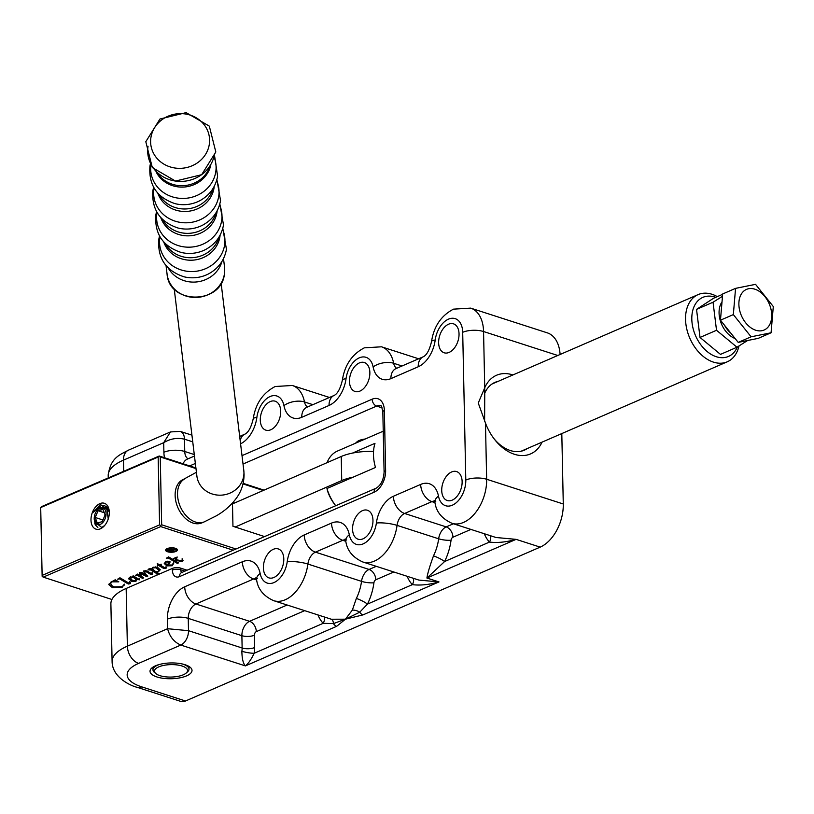 <?xml version="1.0" encoding="UTF-8"?>
<svg xmlns="http://www.w3.org/2000/svg" width="814" height="814" viewBox="0 0 814 814"><rect width="100%" height="100%" fill="white"/><g stroke="black" fill="none" stroke-linecap="round" stroke-linejoin="round"><path stroke-width="1.22" d="M209.279 144.505A29.518 27.33 -6.9 0 0 184.442 113.848A29.518 27.33 -6.9 0 0 150.936 137.454A29.518 27.33 -6.9 0 0 175.763 168.122A29.518 27.33 -6.9 0 0 209.279 144.505M232.489 503.897L341.239 456.491A36.915 13.889 -1.2 0 1 373.534 451.434M235.175 527.024L341.738 480.565A36.915 13.889 -1.2 0 1 353.195 477.136M715.73 297.314A32.194 21.958 66.5 0 0 691.808 319.21A32.194 21.958 66.5 0 0 710.866 354.202A32.194 21.958 66.5 0 0 737.352 346.998M738.98 345.991A36.62 24.98 -113.5 0 1 727.278 361.792A36.62 24.98 -113.5 0 1 699.938 353.398A36.62 24.98 -113.5 0 1 685.551 319.434A36.62 24.98 -113.5 0 1 698.127 294.597A36.62 24.98 -113.5 0 1 717.307 296.632M326.953 488.512A36.62 24.98 66.5 0 0 335.724 505.728L334.941 504.731A32.194 21.958 -113.5 0 1 327.533 490.954L326.953 488.512L375.498 467.46A36.62 24.98 -113.5 0 1 373.473 454.823A36.62 24.98 -113.5 0 1 374.989 443.325L352.452 453.103M383.231 431.196L337.495 451.037A36.62 24.98 66.5 0 0 327.045 462.678M362.413 440.232A13.584 5.108 178.8 0 0 355.779 442.928L357.102 441.758A12.108 4.558 -1.2 0 1 365.211 439.021M756.969 290.038A22.151 15.11 66.5 0 0 738.959 301.841A22.151 15.11 66.5 0 0 753.632 329.385A22.151 15.11 66.5 0 0 771.641 317.582A22.151 15.11 66.5 0 0 756.969 290.038M755.545 284.34L735.561 288.37L733.343 314.601L751.098 336.803L771.072 332.784L773.3 306.552L755.545 284.34M771.072 332.784L758.2 338.37L738.217 342.389L720.461 320.187L722.69 293.956L735.561 288.37M751.098 336.803L738.217 342.389M733.343 314.601L720.461 320.187M727.441 329.609L727.462 328.937M498.087 381.379A36.945 25.193 66.5 0 0 494.892 382.407A36.945 25.193 66.5 0 0 484.747 393.182L484.737 387.769A42.857 29.223 -113.5 0 1 512.728 374.888A42.857 29.223 -113.5 0 1 512.912 374.949M542.063 442.134A42.857 29.223 -113.5 0 1 514.397 454.273A42.857 29.223 -113.5 0 1 494.719 439.621A42.857 29.223 -113.5 0 1 485.47 423.026L478.256 403.032L484.737 387.769L483.557 331.532A14.764 5.556 178.8 0 0 462.698 332.295A20.676 12.963 -72.1 0 0 448.433 319.169A20.676 12.963 -72.1 0 0 435.205 339.998A26.577 16.667 107.9 0 1 418.213 366.778L390.913 378.622A26.577 16.667 107.9 0 1 373.117 366.941A20.676 12.963 -72.1 0 0 359.269 357.845A20.676 12.963 -72.1 0 0 346.042 378.683A26.577 16.667 107.9 0 1 329.049 405.464L301.75 417.307A26.577 16.667 107.9 0 1 283.944 405.616A20.676 12.963 -72.1 0 0 270.095 396.53A20.676 12.963 -72.1 0 0 256.878 417.358A26.577 16.667 107.9 0 1 240.578 443.823M494.017 438.715A36.945 25.193 66.5 0 0 510.317 450.529A36.945 25.193 66.5 0 0 524.308 450.193A36.945 25.193 66.5 0 0 527.238 448.565M185.114 664.733A21.001 7.896 -1.2 0 1 190.14 667.236A21.001 7.896 -1.2 0 1 183.404 677.004A21.001 7.896 -1.2 0 1 156.929 676.953A21.001 7.896 -1.2 0 1 151.77 668.04A21.001 7.896 -1.2 0 1 185.114 664.733M188.98 668.111A18.04 6.787 178.8 0 0 189.001 667.724A18.04 6.787 178.8 0 0 188.451 666.127M449.125 352.401A15.212 9.534 -72.1 0 0 458.791 337.545A15.212 9.534 -72.1 0 0 453.5 323.84A15.212 9.534 -72.1 0 0 448.534 324.226A15.212 9.534 -72.1 0 0 438.878 339.092A15.212 9.534 -72.1 0 0 444.159 352.788A15.212 9.534 -72.1 0 0 449.125 352.401M359.961 391.086A15.212 9.534 -72.1 0 0 369.617 376.221A15.212 9.534 -72.1 0 0 364.336 362.525A15.212 9.534 -72.1 0 0 359.371 362.912A15.212 9.534 -72.1 0 0 349.715 377.767A15.212 9.534 -72.1 0 0 354.996 391.473A15.212 9.534 -72.1 0 0 359.961 391.086M270.797 429.761A15.212 9.534 -72.1 0 0 280.454 414.906A15.212 9.534 -72.1 0 0 275.173 401.2A15.212 9.534 -72.1 0 0 270.207 401.587A15.212 9.534 -72.1 0 0 260.541 416.453A15.212 9.534 -72.1 0 0 265.832 430.148A15.212 9.534 -72.1 0 0 270.797 429.761M273.891 577.492A15.212 9.534 -72.1 0 0 283.547 562.637A15.212 9.534 -72.1 0 0 278.266 548.931A15.212 9.534 -72.1 0 0 273.301 549.318A15.212 9.534 -72.1 0 0 263.634 564.183A15.212 9.534 -72.1 0 0 268.925 577.879A15.212 9.534 -72.1 0 0 273.891 577.492M363.054 538.817A15.212 9.534 -72.1 0 0 372.72 523.951A15.212 9.534 -72.1 0 0 367.429 510.256A15.212 9.534 -72.1 0 0 362.464 510.643A15.212 9.534 -72.1 0 0 352.808 525.498A15.212 9.534 -72.1 0 0 358.089 539.204A15.212 9.534 -72.1 0 0 363.054 538.817M452.218 500.132A15.212 9.534 -72.1 0 0 461.884 485.276A15.212 9.534 -72.1 0 0 456.593 471.571A15.212 9.534 -72.1 0 0 451.628 471.957A15.212 9.534 -72.1 0 0 441.971 486.823A15.212 9.534 -72.1 0 0 447.252 500.518A15.212 9.534 -72.1 0 0 452.218 500.132M256.227 578.469A11.813 7.407 -72.1 0 0 253.571 578.988L195.94 603.998A11.813 7.407 -72.1 0 0 188.248 618.375L188.502 630.687A11.813 7.407 107.9 0 1 180.8 645.064L138.604 663.379A44.302 16.667 178.8 0 0 141.717 686.863L185.5 700.996L540.181 547.13A35.44 22.222 -72.1 0 0 563.278 503.988L561.802 433.577M470.93 529.415L452.95 537.22A2.951 1.852 -72.1 0 0 451.058 540.191A44.302 27.778 107.9 0 1 444.597 561.548L426.933 578.042C427.503 573.768 429.69 566.381 433.486 555.881A35.44 22.222 -72.1 0 0 438.654 538.797A11.813 7.407 107.9 0 1 446.204 526.892L453.418 523.768M345.39 539.794A11.813 7.407 -72.1 0 0 342.745 540.313L315.445 552.146A11.813 7.407 -72.1 0 0 307.896 564.051A35.44 22.222 107.9 0 1 285.226 599.765A35.44 22.222 107.9 0 1 273.657 600.671L331.308 619.23L345.431 619.189L352.34 610.103L356.359 598.443A8.862 1.547 -153.9 0 1 367.47 604.11L359.747 612.189A5.912 4.029 66.5 0 0 362.952 614.906L345.431 619.189L336.67 626.312L245.39 665.903C243.152 663.552 241.982 658.679 241.87 651.261A11.813 7.407 -72.1 0 0 242.134 647.995L241.88 635.683A11.813 7.407 107.9 0 1 249.572 621.306L287.128 605.016M126.16 588.471L127.371 646.163A59.066 22.222 -1.2 0 0 112.098 661.528L110.887 603.835A59.066 22.222 -1.2 0 1 126.16 588.471L172.324 568.437A5.912 2.218 -1.2 0 1 180.667 568.131L187.078 570.207M434.564 501.109A11.813 7.407 -72.1 0 0 431.908 501.628L404.609 513.471A11.813 7.407 -72.1 0 0 397.059 525.376A35.44 22.222 107.9 0 1 374.399 561.09A35.44 22.222 107.9 0 1 362.82 561.986L418.874 580.077L438.98 581.929C429.202 584.717 420.319 585.622 412.332 584.656A44.302 27.778 107.9 0 1 407.163 576.292M560.103 354.477A35.44 22.222 -72.1 0 0 547.283 332.845L470.665 308.119A35.44 22.222 107.9 0 1 483.557 331.532L557.773 355.484M185.5 700.996A14.764 9.259 107.9 0 1 180.677 701.373L136.894 687.24A14.764 9.259 107.9 0 0 141.717 686.863M485.47 423.026L486.65 479.263A35.44 22.222 107.9 0 1 463.563 522.405A35.44 22.222 107.9 0 1 451.994 523.31L496.001 537.505L516.107 539.356C506.328 542.144 497.446 543.06 489.458 542.083A8.862 6.512 137.1 0 0 490.435 535.714M153.408 666.859A18.04 6.787 178.8 0 0 152.92 668.487A18.04 6.787 178.8 0 0 152.961 668.874M484.747 393.182L484.605 421.489M128.541 450.122A14.764 10.073 66.5 0 0 123.474 460.134A59.066 22.222 178.8 0 0 108.201 475.498C110.348 457.58 120.014 454.782 128.541 450.122L170.462 431.939L163.695 442.684L123.474 460.134L123.708 471.286M191.931 435.164L180.189 431.379A11.813 7.407 107.9 0 1 184.493 439.184C177.259 437.505 170.33 438.665 163.695 442.684L163.899 452.258A26.577 16.667 107.9 0 0 164.489 457.722M304.639 610.663L256.318 631.623A2.951 1.852 -72.1 0 0 254.395 635.225L254.65 647.537A8.862 3.337 -1.2 0 1 242.134 647.995L188.502 630.687L167.592 628.713L167.389 619.139A26.577 16.667 107.9 0 1 184.707 586.782L242.348 561.782A26.577 16.667 107.9 0 1 260.144 573.463A20.676 12.963 -72.1 0 0 273.992 582.559A20.676 12.963 -72.1 0 0 287.22 561.721A26.577 16.667 107.9 0 1 304.212 534.94L331.512 523.097A26.577 16.667 107.9 0 1 349.318 534.788A20.676 12.963 -72.1 0 0 363.166 543.874A20.676 12.963 -72.1 0 0 376.383 523.046A26.577 16.667 107.9 0 1 393.386 496.255L420.675 484.422A26.577 16.667 107.9 0 1 438.481 496.102A20.676 12.963 -72.1 0 0 453.856 504.415A20.676 12.963 -72.1 0 0 465.801 480.026L462.698 332.295M254.65 647.537A20.676 12.963 107.9 0 1 254.182 653.255C251.241 659.411 248.311 663.624 245.39 665.903L180.8 645.064C174.064 642.124 169.658 636.67 167.592 628.713L127.371 646.163A14.764 10.073 -113.5 0 0 138.604 663.379M352.34 610.103A8.862 5.8 -160.1 0 1 359.747 612.189L345.431 619.189L333.465 623.595A5.912 4.029 66.5 0 0 336.67 626.312M331.308 619.23A8.862 4.192 105.1 0 1 333.465 623.595L323.168 623.331A8.862 6.512 137.1 0 0 324.135 616.951M484.289 533.73A44.302 27.778 107.9 0 0 489.458 542.083L444.597 561.548A8.862 1.547 26.1 0 0 433.486 555.881M317.999 614.977A44.302 27.778 107.9 0 0 323.168 623.331L254.182 653.255A8.862 1.465 10.1 0 1 241.87 651.261M413.309 578.276A8.862 6.512 -42.9 0 1 412.332 584.656L367.47 604.11A44.302 27.778 107.9 0 0 373.931 582.763A2.951 1.852 -72.1 0 1 375.824 579.782L393.803 571.988M722.486 296.286L713.044 302.228L716.524 330.281L736.985 347.222L720.482 354.385L700.02 337.444L696.53 309.391L713.522 298.27L722.659 294.312M722.018 301.872A22.151 15.11 66.5 0 0 720.848 322.344A22.151 15.11 66.5 0 0 735.144 338.553M730.596 332.865A18.905 12.892 -113.5 0 1 727.177 329.355A18.905 12.892 -113.5 0 1 724.552 325.305M729.629 331.654L726.81 328.876M736.985 347.222L747.608 340.496M713.044 302.228L696.53 309.391M716.524 330.281L700.02 337.444M166.392 549.023A5.169 1.943 178.8 0 0 166.341 549.328A5.169 1.943 178.8 0 0 166.463 549.735M175 548.534A5.169 1.943 178.8 0 0 169.414 548.3A5.169 1.943 178.8 0 0 166.351 550.142A5.169 1.943 178.8 0 0 168.04 551.536A5.169 1.943 178.8 0 0 173.626 551.77A5.169 1.943 178.8 0 0 176.689 549.928A5.169 1.943 178.8 0 0 175 548.534M167.542 551.75A5.912 2.218 178.8 0 0 173.921 552.024A5.912 2.218 178.8 0 0 177.421 549.908A5.912 2.218 178.8 0 0 175.498 548.321A5.912 2.218 178.8 0 0 169.119 548.046A5.912 2.218 178.8 0 0 165.618 550.162A5.912 2.218 178.8 0 0 167.542 551.75M176.638 550.223A5.912 2.218 178.8 0 0 177.32 549.501M99.878 503.622A13.584 8.557 108 0 1 109.208 510.816A13.584 8.557 108 0 1 104.284 525.915A13.584 8.557 108 0 1 100.407 528.795A13.584 8.557 108 0 1 90.985 520.156A13.584 8.557 108 0 1 99.878 503.622M94.536 521.764L101.76 527.503L104.67 525.478M109.249 511.223L100.417 504.456L92.898 512.545L101.17 505.606C105.25 504.995 107.947 507.102 109.259 511.914A10.043 6.329 -72 0 0 109.239 511.792L105.169 506.98M185.633 478.439A23.626 16.046 -113.3 0 0 177.523 494.454A23.626 16.046 -113.3 0 0 195.431 522.028A23.626 16.046 -113.3 0 0 204.304 521.845L201.913 522.873A23.626 16.046 -113.3 0 1 193.04 523.056A23.626 16.046 -113.3 0 1 175.885 501.516A23.626 16.046 -113.3 0 1 183.242 479.466L196.428 472.273M176.16 549.745L170.574 550.457L173.585 550.956L171.673 551.78L166.656 550.142L171.53 548.992L171.612 549.888L176.16 549.745M171.703 551.658L171.876 550.885M171.53 548.992L171.51 548.168M173.667 563.38L172.181 565.75L166.901 565.893L164.235 563.522L165.893 561.731L169.017 561.436L170.004 562.179L169.414 563.593L167.399 564.926L171.917 565.048L173.209 563.369L173.708 563.817M157.071 575.06L156.949 573.717L150.773 570.014L147.965 569.851L150.244 568.457L151.892 569.454L151.78 568.772M151.821 568.396L151.892 569.454L153.042 567.256L157.448 567.205L160.226 569.82L158.496 571.642L156.43 572.171L159.005 573.656L161.06 573.331M157.021 575.02L157.814 574.44L157.794 573.626L157.387 574.002M132.244 576.475L133.16 575.813L138.828 579.212L139.621 578.327L139.489 579.822L136.426 579.008L136.447 580.758L135.439 581.562L131.553 581.593L128.805 578.296L130.047 577.146L133.048 576.973L132.244 576.475M139.621 578.327L139.489 579.822L139.469 578.998L138.024 579.029L138.044 579.843M138.024 579.029L136.406 578.184L136.447 580.758L136.437 579.944L135.419 580.738L135.439 581.562M128.693 578.917L128.805 578.296M110.429 582.264L111.426 585.419L114.398 586.914L122.192 586.711L124.349 584.137L122.324 587.199L112.383 587.637L108.781 584.594L111.599 581.654L115.466 579.985L118.834 581.837L112.129 581.837L110.348 583.262M124.349 584.137L124.634 585.022M114.784 580.697L115.13 580.128M233.201 550.203L160.704 526.587L43.244 577.126L111.925 599.491M117.623 579.202L119.953 577.777L129.1 583.272L130.301 582.173L130.515 583.414L128.317 584.035L119.709 578.907L117.623 579.202M129.935 583.038L129.68 582.224M144.984 570.716L144.556 572.049L145.523 574.246L147.853 576.078L146.652 576.597L140.547 573.453L141.371 576.292L143.702 577.869L142.501 578.388L137.088 575.152L135.348 575.559L137.291 574.033L140.547 575.905L139.56 574.592L140.14 572.812L142.267 572.73L145.034 574.318L143.783 571.733L144.617 570.879L146.886 570.889L151.475 573.636L152.483 572.608L152.177 574.358L150.712 574.419L145.879 571.55L144.556 572.273L144.556 571.642M140.537 575.081L139.54 573.778L139.56 574.592L139.459 573.331M152.126 573.443L151.994 572.659M152.483 572.608L152.055 573.575M147.1 575.579L141.392 572.649L140.537 572.639L140.14 573.636M157.265 563.654L159.513 564.611L161.386 564.214L159.91 564.855L165.12 567.969L166.046 566.849L166.351 568.019L164.062 568.569L158.537 565.445L157.214 566.015L157.774 564.774L157.265 563.654M166.046 566.849L166.341 567.389M175.366 560.307L175.102 558.455L173.372 558.648L177.208 557L176.17 559.767L181.542 560.683L182.702 559.493L182.58 561.284L181.736 561.436L176.109 560.48L176.017 561.365L178.541 562.881L177.34 563.4L168.233 557.977L166.29 558.262L168.559 556.878L175.376 560.978L175.366 559.89M175.346 558.465L175.081 557.641M176.302 558.323L176.221 558.984M182.387 560.408L182.143 559.544M183.079 560.602L182.58 561.284L182.56 560.459L181.715 560.622M40.7 507.56L42.125 575.406L159.585 524.867L158.16 457.02L40.7 507.56L41.758 506.542L159.229 456.013L195.899 467.948M243.132 483.333L264.041 490.14M233.079 502.37L234.737 502.92M263.248 490.486L242.999 483.892M195.981 468.579L160.246 456.949L161.671 524.796L235.979 548.992M264.57 536.589L232.957 526.302L232.468 503.052M158.16 457.02L159.229 456.013M159.188 456.298L160.246 456.949M161.671 524.796L160.643 525.518L160.704 526.587M160.643 525.518L159.585 524.867M42.125 575.406L42.186 576.475L43.244 577.126M117.328 581.013L117.338 581.623M116.667 580.647L115.1 580.463M124.562 584.605L123.891 585.49M122.314 586.66L122.324 587.199M117.145 587.443L112.363 586.813L112.383 587.637M112.363 586.813L108.822 584.187M129.66 581.399L129.925 582.753M130.494 582.59L128.297 583.221L128.317 584.035M129.864 583.16L129.874 583.953M128.297 583.221L119.689 578.082L119.709 578.907M139.448 578.347L139.469 579.069M137.006 578.551L137.027 579.375M134.208 581.033L131.532 580.769L131.553 581.593M131.532 580.769L128.744 578.5M132.855 576.037L133.048 576.973M135.958 579.293L135.938 578.53L133.038 576.454M130.566 576.516L129.874 577.696M133.252 576.516L133.272 577.34L130.586 577.33L129.864 578.286L129.843 577.472M135.938 578.53L135.958 579.354L133.272 577.34M129.864 577.248L132.723 580.84L135.205 580.84L136.009 578.927M140.537 575.294L140.547 575.905M139.54 573.778L139.448 572.507M145.024 573.585L145.034 574.318M145.024 573.494L143.763 570.919M152.696 573.087L150.702 573.605L150.712 574.419M150.702 573.605L146.194 570.858L146.215 571.682M146.194 570.858L145.879 571.55M145.38 570.695L145.401 571.469M144.984 570.767L145.004 571.54M146.632 575.783L146.652 576.597M141.392 572.649L141.412 573.473M140.537 572.68L140.547 573.453M142.938 577.37L142.501 578.388M142.481 577.564L137.281 574.44L137.301 575.264M137.281 574.44L137.088 575.152M160.144 569.403L158.954 570.594M158.954 573.636L157.804 574.135M157 574.206L156.929 572.903L150.763 569.2L150.773 570.014M150.763 569.2L149.98 568.793L150 569.617M149.98 568.793L148.911 568.844M152.605 567.48L152.422 568.874L155.84 571.815L158.109 571.397L158.984 570.36L155.993 567.857L153.286 567.836L152.422 568.874M158.883 569.922L155.352 566.88M153.276 567.165L153.286 567.836M155.973 567.032L155.993 567.857M165.842 566.87L165.853 567.643M166.341 567.195L164.052 567.755L164.062 568.569M165.751 567.887L165.761 568.518M164.052 567.755L158.516 564.621L158.537 565.445M158.516 564.621L157.743 564.957M157.662 564.316L157.641 563.491M169.984 561.355L169.414 563.593M169.393 562.769L168.62 563.38M173.647 562.566L172.181 565.75M170.635 565.364L166.88 565.069L166.901 565.893M166.88 565.069L164.306 563.125M168.651 562.464L168.396 563.675L167.888 561.945L166.158 562.026L165.344 563.095L166.921 564.723L168.396 563.675M168.386 562.85L167.867 561.121M165.354 561.996L165.344 563.095M167.867 561.294L167.888 561.945M175.091 557.905L175.102 558.455M176.211 558.312L176.231 559.147M176.211 558.343L176.17 559.767M182.122 558.73L182.377 560.063M181.726 560.693L181.736 561.436M176.17 559.676L176.109 560.48M176.089 559.656L176.017 561.365M177.737 562.393L177.34 563.4M177.33 562.576L168.529 557.295L168.539 558.119M168.529 557.295L168.233 557.977M165.71 549.745A5.912 2.218 178.8 0 0 166.422 550.437M176.567 549.521A5.169 1.943 178.8 0 0 176.669 549.104A5.169 1.943 178.8 0 0 176.607 548.809M168.274 549.45L170.574 550.457M170.818 548.87L168.702 549.43M170.574 550.305L170.828 549.338L170.574 550.305M97.7 509.686A8.791 5.535 -72 0 0 97.456 509.94A8.791 5.535 -72 0 0 94.282 519.698A8.791 5.535 -72 0 0 102.584 522.741A8.791 5.535 -72 0 0 105.545 510.724A8.791 5.535 -72 0 0 97.7 509.686M108.242 518.986L106.685 508.058L98.27 509.065L97.456 509.94M94.282 519.698L99.98 524.816L94.434 521.072M97.873 527.553L95.37 524.877A11.742 7.397 108 0 1 94.709 522.914M98.097 510.724L95.187 517.46L97.232 522.944L102.188 521.703L105.098 514.967L103.052 509.472L98.097 510.724L104.263 512.728M102.93 519.983L95.187 517.46M108.496 509.768L107.906 509.839M108.384 509.564L107.519 509.126M173.087 664.631A16.534 6.227 178.8 0 0 157.713 667.388A16.534 6.227 178.8 0 0 155.962 673.687A16.534 6.227 178.8 0 0 168.956 677.055A16.534 6.227 178.8 0 0 186.182 673.046A16.534 6.227 178.8 0 0 173.087 664.631M155.962 673.687L154.589 672.567A18.02 6.777 -1.2 0 1 152.981 669.851A18.02 6.777 -1.2 0 1 159.778 664.366M181.99 663.909A18.02 6.777 -1.2 0 1 189.001 669.098A18.02 6.777 -1.2 0 1 187.515 671.876L186.182 673.046M224.399 274.084A28.938 26.801 -6.9 0 0 224.542 267.155L224.399 274.196C221.306 304.711 169.037 304.69 167.073 274.115A28.938 26.801 -6.9 0 0 195.289 297.456A28.938 26.801 -6.9 0 0 224.399 274.084M168.233 267.979A28.938 26.801 -6.9 0 0 197.171 281.878A28.938 26.801 -6.9 0 0 221.947 261.467M159.503 235.979L158.781 239.336C157.448 258.242 165.832 270.716 183.923 276.77A32.743 30.311 -6.9 0 0 208.811 273.748C218.539 268.345 224.42 260.205 226.455 249.328L222.792 228.317M159.971 236.813A32.743 30.311 -6.9 0 0 159.89 237.301A32.743 30.311 -6.9 0 0 187.434 271.306A32.743 30.311 -6.9 0 0 224.593 245.116A32.743 30.311 -6.9 0 0 222.527 229.233M163.736 241.982A28.938 26.801 -6.9 0 0 193.61 260.093A28.938 26.801 -6.9 0 0 219.892 236.843A28.938 26.801 -6.9 0 0 220.106 235.154M165.283 243.61A28.938 26.801 -6.9 0 0 194.22 257.509A28.938 26.801 -6.9 0 0 218.997 237.098M156.553 211.609L155.83 214.967C154.497 233.872 162.881 246.347 180.973 252.391A32.743 30.311 -6.9 0 0 205.861 249.379C215.588 243.976 221.469 235.836 223.504 224.959L219.841 203.948M157.021 212.434A32.743 30.311 -6.9 0 0 156.939 212.922A32.743 30.311 -6.9 0 0 184.483 246.937A32.743 30.311 -6.9 0 0 221.642 220.747A32.743 30.311 -6.9 0 0 219.577 204.863M160.785 217.613A28.938 26.801 -6.9 0 0 190.649 235.724A28.938 26.801 -6.9 0 0 216.941 212.474A28.938 26.801 -6.9 0 0 217.155 210.785M162.332 219.231A28.938 26.801 -6.9 0 0 191.259 233.14A28.938 26.801 -6.9 0 0 216.046 212.729M153.602 187.24L152.879 190.598C151.546 209.493 159.92 221.978 178.022 228.022A32.743 30.311 -6.9 0 0 202.91 225.01C212.637 219.607 218.518 211.467 220.553 200.59L216.88 179.568M154.07 188.065A32.743 30.311 -6.9 0 0 153.988 188.553A32.743 30.311 -6.9 0 0 181.532 222.558A32.743 30.311 -6.9 0 0 218.691 196.378A32.743 30.311 -6.9 0 0 216.626 180.494M157.835 193.244A28.938 26.801 -6.9 0 0 187.698 211.345A28.938 26.801 -6.9 0 0 213.99 188.105A28.938 26.801 -6.9 0 0 214.204 186.416M159.381 194.861A28.938 26.801 -6.9 0 0 188.309 208.76A28.938 26.801 -6.9 0 0 213.095 188.36M150.244 164.52L149.929 166.219C148.596 185.124 156.97 197.609 175.071 203.653A32.743 30.311 -6.9 0 0 199.949 200.641C209.686 195.238 215.568 187.098 217.603 176.221L214.713 156.705M150.855 165.486A32.743 30.311 -6.9 0 0 179.284 198.27A32.743 30.311 -6.9 0 0 215.741 171.998A32.743 30.311 -6.9 0 0 214.357 157.804M156.085 171.764A28.938 26.801 -6.9 0 0 185.663 186.884A28.938 26.801 -6.9 0 0 210.775 165.14M157.316 172.873A28.938 26.801 -6.9 0 0 185.5 185.5A28.938 26.801 -6.9 0 0 209.849 166.504M148.046 146.286A33.588 31.095 -6.9 0 0 176.302 181.166A33.588 31.095 -6.9 0 0 214.418 154.304M341.239 456.491L341.738 480.565M204.304 521.845L216.056 515.964C224.542 511.192 231.471 505.046 236.843 497.537C241.646 490.669 244.058 482.885 244.068 474.165L243.803 470.451A23.626 21.876 173.1 0 1 243.946 472.456A23.626 21.876 173.1 0 1 221.896 495.116A23.626 21.876 173.1 0 1 196.896 476.129L174.227 288.97M301.75 417.307A14.764 10.073 66.5 0 1 306.817 407.285L334.116 395.451C337.566 393.793 340.303 388.736 342.348 380.28C344.668 365.099 351.994 354.283 364.336 347.832L381.491 346.805A35.44 22.222 107.9 0 1 393.661 363.278A14.764 7.621 168.8 0 0 373.117 366.941M239.682 436.416L244.953 434.127C248.392 432.478 251.139 427.421 253.185 418.956C255.504 403.775 262.83 392.959 275.173 386.508L292.328 385.48A35.44 22.222 107.9 0 1 304.497 401.963A14.764 7.621 168.8 0 0 283.944 405.616M362.952 614.906L438.98 581.929L426.933 578.042L516.107 539.356L540.181 547.13M465.801 480.026A14.764 5.556 178.8 0 1 486.65 479.263L563.278 503.988M376.383 523.046A14.764 3.215 -172.5 0 1 397.059 525.376L438.654 538.797A8.862 1.933 7.5 0 0 451.058 540.191M356.359 598.443A35.44 22.222 -72.1 0 0 361.528 581.359A11.813 7.407 107.9 0 1 369.088 569.454L376.292 566.33M287.22 561.721A14.764 3.215 -172.5 0 1 307.896 564.051L361.528 581.359A8.862 1.933 -172.5 0 0 373.931 582.763M242.012 455.637L372.13 399.196A17.725 11.111 107.9 0 1 384.361 410.449A5.912 2.218 178.8 0 0 382.834 411.986C381.756 406.644 380.972 404.568 380.474 405.779A11.813 7.407 -72.1 0 0 376.617 406.084L382.092 407.845M372.13 399.196A5.912 4.029 66.5 0 0 376.617 406.084L243.03 464.031M180.667 568.131L180.698 569.749L184.961 571.123M167.389 619.139A14.764 5.556 178.8 0 1 188.248 618.375L241.88 635.683A8.862 3.337 -1.2 0 0 254.395 635.225M184.707 586.782A14.764 10.073 -113.5 0 0 195.94 603.998L249.572 621.306A8.862 6.044 66.5 0 1 256.318 631.623M242.348 561.782A14.764 10.073 -113.5 0 0 253.571 578.988L256.634 579.975M396.693 368.304A11.813 7.407 -72.1 0 1 393.661 363.278L402.035 365.985M312.871 404.66L304.497 401.963A11.813 7.407 -72.1 0 0 307.529 406.98M384.361 410.449L385.622 470.645A17.725 11.111 107.9 0 1 374.074 492.216L179.497 576.617A10.338 6.481 107.9 0 1 172.365 570.054L172.324 568.437M195.36 463.461L189.672 465.923M192.745 441.849L184.493 439.184L184.747 451.495A11.813 7.407 -72.1 0 0 188.024 458.821M163.899 452.258A14.764 5.556 178.8 0 1 184.747 451.495L194.281 454.568M304.212 534.94A14.764 10.073 -113.5 0 0 315.445 552.146L369.088 569.454A8.862 6.044 -113.5 0 1 375.824 579.782M331.512 523.097A14.764 10.073 -113.5 0 0 342.745 540.313L345.797 541.3M393.386 496.255A14.764 10.073 -113.5 0 0 404.609 513.471L446.204 526.892A8.862 6.044 66.5 0 1 452.95 537.22M420.675 484.422A14.764 10.073 -113.5 0 0 431.908 501.628L434.961 502.614M172.365 570.054A5.912 2.218 -1.2 0 1 180.698 569.749A4.426 2.778 -72.1 0 0 181.878 572.466M187.251 459.157L187.312 459.137A14.764 10.073 66.5 0 0 183.109 463.787M244.953 434.127A14.764 10.073 66.5 0 0 240.191 440.639M253.185 418.956A14.764 3.215 7.5 0 1 256.878 417.358M334.116 395.451A14.764 10.073 66.5 0 0 329.049 405.464M342.348 380.28A14.764 3.215 7.5 0 1 346.042 378.683M395.909 368.64L395.991 368.61A14.764 10.073 66.5 0 0 390.913 378.622M395.991 368.61L423.28 356.766A14.764 10.073 66.5 0 0 418.213 366.778M423.28 356.766C426.729 355.118 429.477 350.061 431.522 341.595A14.764 3.215 7.5 0 1 435.205 339.998M451.994 523.31C441.91 518.732 436.223 511.803 434.941 502.492A14.764 7.621 -11.2 0 1 438.481 496.102M362.82 561.986C352.788 557.478 347.1 550.539 345.777 541.178A14.764 7.621 -11.2 0 1 349.318 534.788M273.657 600.671C263.624 596.153 257.936 589.224 256.603 579.853A14.764 7.621 -11.2 0 1 260.144 573.463M385.622 470.645A5.912 2.218 178.8 0 0 384.096 472.181L382.834 411.986M374.074 492.216A5.912 4.029 -113.5 0 1 376.109 488.207C380.911 485.317 383.567 479.975 384.096 472.181M179.497 576.617A5.912 4.029 -113.5 0 1 181.522 572.618L376.109 488.207M127.157 582.631L127.177 583.445M120.604 578.601L120.614 579.426M149.237 572.812L149.257 573.636M147.049 571.397L147.069 572.211M142.399 573.178L142.409 574.002M137.881 574.806L137.892 575.62M156.929 572.903L156.949 573.717M162.719 567.104L162.729 567.928M169.22 557.712L169.231 558.526M168.183 549.491L168.203 550.162M145.808 141.707L159.971 119.007L186.131 112.627L209.31 126.129L215.822 151.984L201.658 174.695L175.498 181.064L152.32 167.572L145.808 141.707M224.542 267.155L223.504 258.638M167.073 274.115L166.046 265.598M727.278 361.792L521.113 451.221M698.127 294.597L491.971 384.035M243.803 470.451L221.133 283.282M470.665 308.119L453.5 309.147C441.157 315.598 433.831 326.414 431.522 341.595M381.491 346.805L418.63 358.781M292.328 385.48L329.467 397.466M108.252 477.94L108.201 475.498M180.189 431.379L170.462 431.939M187.312 459.137L194.465 456.033M434.941 502.492L434.218 500.376L435.765 501.332M345.777 541.178L345.044 539.061L346.601 540.008M256.603 579.853L255.881 577.747L257.438 578.693M112.098 661.528C112.2 678.123 132.336 686.334 136.894 687.24M181.522 572.618L182.316 572.68M166.341 549.328L166.351 550.142M115.14 580.199L115.12 579.385M129.945 582.885L129.925 582.061M152.157 573.198L152.147 572.374M158.984 570.36L158.964 569.535M157.774 564.774L157.753 563.949M175.366 559.951L175.346 559.137M176.221 559.025L176.211 558.211M182.397 560.225L182.387 559.401M176.669 549.104L176.689 549.928M171.917 551.475L171.896 550.661M171.296 549.715L171.276 548.901M152.981 669.851L152.94 668.091M189.001 669.098L188.97 667.338"/></g></svg>
